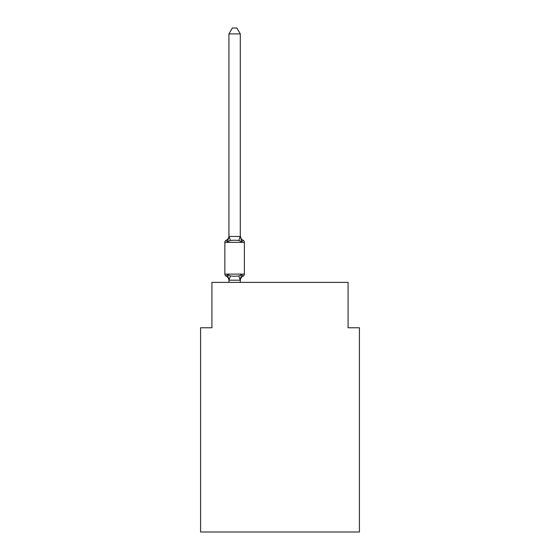 <?xml version="1.0" encoding="UTF-8"?>
<svg xmlns="http://www.w3.org/2000/svg" width="560" height="560" viewBox="0 0 560 560"><rect width="100%" height="100%" fill="white"/><g stroke="black" fill="none" stroke-linecap="round" stroke-linejoin="round"><path stroke-width="0.84" d="M359.422 532L359.422 327.768L348.075 327.768L348.075 282.38L211.925 282.38L211.925 327.768L200.578 327.768L200.578 532L359.422 532M228.942 280.63L228.942 280.63A4.991 4.991 0 0 0 226.135 276.143L227.521 274.547L226.135 276.143A2.268 2.268 0 0 1 224.854 274.099A2.268 2.268 0 0 0 226.135 276.143L227.521 274.547L226.135 276.143A2.268 2.268 0 0 1 224.854 274.099A2.268 2.268 0 0 0 226.135 276.143L227.521 274.547L226.135 276.143A2.268 2.268 0 0 1 224.854 274.099L244.37 274.099A2.268 2.268 0 0 1 243.096 276.143L241.703 274.547L243.096 276.143A2.268 2.268 0 0 0 244.37 274.099A2.268 2.268 0 0 1 243.096 276.143L241.703 274.547L243.096 276.143A4.991 4.991 0 0 0 240.289 280.63L240.821 277.291L240.198 280.196L229.033 280.196L227.521 274.547L226.135 276.143A2.268 2.268 0 0 1 224.854 274.099A2.268 2.268 0 0 0 226.135 276.143L227.521 274.547L226.135 276.143A2.268 2.268 0 0 1 224.854 274.099A2.268 2.268 0 0 0 226.135 276.143L227.521 274.547L226.135 276.143A2.268 2.268 0 0 1 224.854 274.099A2.268 2.268 0 0 0 226.135 276.143L227.521 274.547L226.135 276.143A2.268 2.268 0 0 1 224.854 274.099A2.268 2.268 0 0 0 226.135 276.143L227.521 274.547L226.135 276.143A2.268 2.268 0 0 1 224.854 274.099A2.268 2.268 0 0 0 226.135 276.143L227.521 274.547L226.135 276.143A2.268 2.268 0 0 1 224.854 274.099A2.268 2.268 0 0 0 226.135 276.143L227.521 274.547L226.135 276.143A2.268 2.268 0 0 1 224.854 274.099A2.268 2.268 0 0 0 226.135 276.143L227.521 274.547L226.135 276.143A2.268 2.268 0 0 1 224.854 274.099A2.268 2.268 0 0 0 226.135 276.143L227.521 274.547L230.356 276.003L234.612 276.234L238.868 276.003L241.703 274.547L240.821 277.291M240.289 235.802A4.991 4.991 0 0 0 243.096 240.289L241.703 241.885L243.096 240.289A2.268 2.268 0 0 1 244.37 242.333A2.268 2.268 0 0 0 243.096 240.289L241.703 241.885L243.096 240.289L241.703 241.885L243.096 240.289L241.703 241.885L243.096 240.289L241.703 241.885L243.096 240.289L241.703 241.885L243.096 240.289L241.703 241.885L243.096 240.289L241.703 241.885L243.096 240.289L241.703 241.885L243.096 240.289L241.703 241.885L243.096 240.289L241.703 241.885L243.096 240.289L241.703 241.885L243.096 240.289L241.703 241.885L243.096 240.289L241.703 241.885L243.096 240.289L241.703 241.885L243.096 240.289L241.703 241.885L243.096 240.289L241.703 241.885L243.096 240.289L241.703 241.885L238.868 240.429L234.612 240.198L230.356 240.429L227.521 241.885L226.135 240.289A4.991 4.991 0 0 0 228.942 235.802L228.942 236.474L240.289 236.474L240.289 235.802L241.703 241.885L243.096 240.289A2.268 2.268 0 0 1 244.37 242.333L244.37 274.099A2.268 2.268 0 0 1 243.096 276.143A2.268 2.268 0 0 0 244.37 274.099A2.268 2.268 0 0 1 243.096 276.143A2.268 2.268 0 0 0 244.37 274.099A2.268 2.268 0 0 1 243.096 276.143A2.268 2.268 0 0 0 244.37 274.099A2.268 2.268 0 0 1 243.096 276.143A2.268 2.268 0 0 0 244.37 274.099A2.268 2.268 0 0 1 243.096 276.143A2.268 2.268 0 0 0 244.37 274.099A2.268 2.268 0 0 1 243.096 276.143A2.268 2.268 0 0 0 244.37 274.099A2.268 2.268 0 0 1 243.096 276.143A2.268 2.268 0 0 0 244.37 274.099A2.268 2.268 0 0 1 243.096 276.143A2.268 2.268 0 0 0 244.37 274.099M240.289 236.264L240.289 33.901L228.942 33.901L228.942 236.264M228.942 236.474L227.521 241.885L226.135 240.289A2.268 2.268 0 0 0 224.854 242.333L224.854 274.099M244.37 242.333A2.268 2.268 0 0 0 243.096 240.289A2.268 2.268 0 0 1 244.37 242.333A2.268 2.268 0 0 0 243.096 240.289A2.268 2.268 0 0 1 244.37 242.333A2.268 2.268 0 0 0 243.096 240.289A2.268 2.268 0 0 1 244.37 242.333A2.268 2.268 0 0 0 243.096 240.289A2.268 2.268 0 0 1 244.37 242.333A2.268 2.268 0 0 0 243.096 240.289A2.268 2.268 0 0 1 244.37 242.333A2.268 2.268 0 0 0 243.096 240.289A2.268 2.268 0 0 1 244.37 242.333A2.268 2.268 0 0 0 243.096 240.289A2.268 2.268 0 0 1 244.37 242.333A2.268 2.268 0 0 0 243.096 240.289A2.268 2.268 0 0 1 244.37 242.333L224.854 242.333M240.289 282.38L240.289 280.161M228.942 282.38L228.942 280.161M228.942 33.901L232.351 28L236.88 28L240.289 33.901M230.356 276.003L229.033 280.196M238.868 276.003L240.198 280.196M229.033 236.236L230.356 240.429M240.198 236.236L238.868 240.429"/></g></svg>
